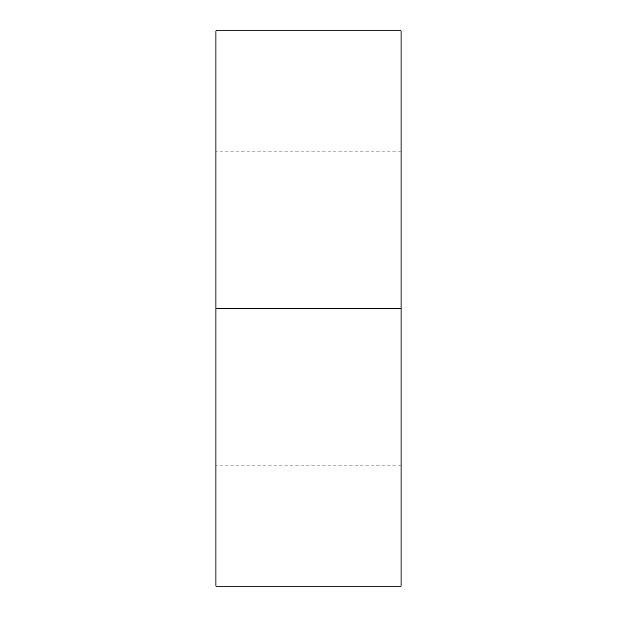 <?xml version="1.0" encoding="UTF-8"?>
<svg xmlns="http://www.w3.org/2000/svg" width="617" height="617" viewBox="0 0 617 617"><rect width="100%" height="100%" fill="white"/><g stroke="black" fill="none" stroke-linecap="round" stroke-linejoin="round"><path stroke-width="0.46" stroke-dasharray="3.08 2.31" d="M401.05 308.5L401.05 151.165L401.05 308.5L215.95 308.5L401.05 308.5L401.05 586.15L401.05 30.85L401.05 465.835L401.05 308.5L215.95 308.5L215.95 151.165L215.95 308.5L401.05 308.5L215.95 308.5L215.95 30.85L215.95 465.835L215.95 151.165L215.95 308.5L401.05 308.5L401.05 465.835L401.05 308.5M215.95 586.15L215.95 308.5L215.95 586.15M401.05 151.165L215.95 151.165M401.05 465.835L215.95 465.835"/><path stroke-width="0.93" d="M401.05 586.15L401.05 30.85L401.05 308.5L215.95 308.5L215.95 30.85L215.95 586.15L401.05 586.15L401.05 308.5L215.95 308.5L215.95 586.15M215.95 30.85L401.05 30.85"/></g></svg>
